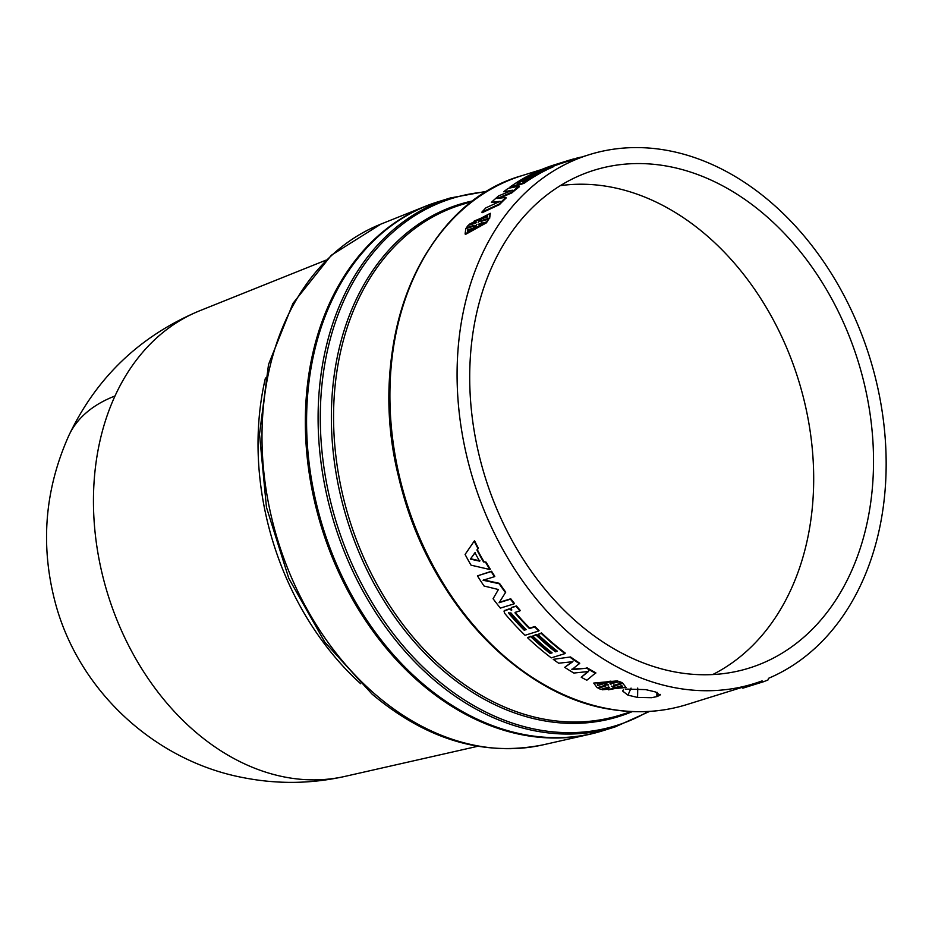 <?xml version="1.0" encoding="UTF-8"?>
<svg xmlns="http://www.w3.org/2000/svg" width="932" height="932" viewBox="0 0 932 932"><rect width="100%" height="100%" fill="white"/><g stroke="black" fill="none" stroke-linecap="round" stroke-linejoin="round"><path stroke-width="1.4" d="M326.188 260.075L199.763 310.74A244.312 182.975 72.7 0 0 199.215 310.962A244.312 182.975 72.7 0 0 114.997 395.995A244.312 182.975 72.7 0 0 290.539 778.057A244.312 182.975 72.7 0 0 344.292 776.542A244.312 182.975 72.7 0 0 344.852 776.414L477.685 746.299M602.899 730.723A277.014 207.475 -107.3 0 1 590.41 734.113A277.014 207.475 -107.3 0 1 528.817 735.965A277.014 207.475 -107.3 0 1 311.882 488.857A277.014 207.475 -107.3 0 1 425.877 206.089A277.014 207.475 -107.3 0 1 438.087 201.778M615.038 726.948L603.517 730.537A277.014 207.475 -107.3 0 1 530.052 735.581A277.014 207.475 -107.3 0 1 311.649 480.434A277.014 207.475 -107.3 0 1 438.704 201.58L450.226 197.992A277.014 207.475 -107.3 0 0 323.171 476.846A277.014 207.475 -107.3 0 0 541.574 731.993A277.014 207.475 -107.3 0 0 615.038 726.948L649.592 711.419M506.227 197.934A277.014 207.475 72.7 0 0 499.459 204.621L482.182 212.682L481.821 212.181L499.098 204.108A277.666 207.964 -107.3 0 1 505.878 197.398L506.227 197.934M498.457 202.081L491.432 202.349A277.666 207.964 72.7 0 1 498.643 195.871L512.507 190.21L503.676 191.771L509.874 191.281M511.796 192.924L511.47 192.376A277.666 207.964 -107.3 0 1 519.124 186.167L519.439 186.726A277.014 207.475 72.7 0 0 511.796 192.924L499.447 198.19M563.382 162.052L560.144 163.065A277.666 207.964 72.7 0 0 544.509 168.867L542.494 169.496A277.666 207.964 -107.3 0 1 558.128 163.683L554.889 164.696A277.666 207.964 72.7 0 0 534.991 172.432L548.738 168.144A277.666 207.964 -107.3 0 1 552.991 166.222L547.748 167.853A277.666 207.964 -107.3 0 1 563.382 162.052A277.666 207.964 -107.3 0 1 563.697 161.947L563.895 162.576A277.014 207.475 72.7 0 0 563.58 162.669A277.014 207.475 72.7 0 0 553.049 166.374M552.991 166.222L553.224 166.828A277.014 207.475 72.7 0 0 548.971 168.75L546.292 169.589M523.737 182.765A277.666 207.964 -107.3 0 1 546.199 169.356L546.443 169.962A277.014 207.475 72.7 0 0 524.04 183.336L510.293 187.623L509.99 187.052L523.737 182.765L524.04 183.336M490.349 213.3L469.017 224.426L476.438 222.107L475.856 223.004L468.132 225.416L466.384 227.734L474.108 225.323L473.235 226.348L465.814 228.655L465.091 233.955L486.015 222.364L478.594 224.67L479.153 223.762L487.273 221.828L488.624 219.032L480.9 221.432L481.797 220.441L489.218 218.123L490.349 213.3L489.603 218.612L482.182 220.919L481.296 221.921M487.273 221.828L479.549 224.228L478.99 225.148M486.015 222.364L486.411 222.83L465.499 234.421L465.091 233.955M473.409 226.15L466.384 227.734M475.961 222.865L469.017 224.426M586.822 667.65A277.014 207.475 72.7 0 0 595.816 672.788L586.845 680.232A277.666 207.964 72.7 0 1 581.242 677.273L588.476 671.506L573.844 673.055A277.666 207.964 72.7 0 1 564.699 667.335L572.807 661.708L558.618 663.2A277.666 207.964 72.7 0 1 553.27 659.355L570.535 656.955A277.014 207.475 72.7 0 0 579.751 663.234L571.84 669.665L586.671 668.221L572.003 669.094M581.242 677.273L588.628 670.935M564.699 667.335L572.982 661.161M553.27 659.355L570.535 656.955M511.225 608.421L511.563 607.466L516.468 605.94A277.014 207.475 72.7 0 0 520.242 610.437L519.94 610.868A277.666 207.964 -107.3 0 1 516.153 606.359L511.563 607.466M534.688 626.956L529.446 628.587A277.666 207.964 -107.3 0 1 515.07 612.953L515.373 612.522A277.014 207.475 72.7 0 0 529.714 628.11L534.968 626.479A277.014 207.475 72.7 0 0 539.034 630.521L538.778 630.999A277.666 207.964 -107.3 0 1 534.688 626.956L534.968 626.479M504.317 610.681L509.233 608.829L511.843 609.924M483.557 562.008A277.666 207.964 -107.3 0 1 476.916 549.997L477.965 548.529A277.666 207.964 -107.3 0 1 474.202 541.131L474.609 540.863A277.014 207.475 72.7 0 0 478.372 548.237L477.324 549.705A277.014 207.475 72.7 0 0 483.953 561.681L486.073 562.147A277.014 207.475 72.7 0 0 490.29 569.184L489.906 569.522A277.666 207.964 -107.3 0 1 485.677 562.462L483.953 561.681M527.5 637.663A277.666 207.964 72.7 0 0 551.278 657.864L565.013 653.588A277.666 207.964 -107.3 0 1 541.247 633.387L538.009 634.401A277.666 207.964 72.7 0 0 557.383 651.2L555.379 651.829A277.666 207.964 -107.3 0 1 535.993 635.018L532.755 636.032A277.666 207.964 72.7 0 0 552.128 652.843L550.125 653.472A277.666 207.964 -107.3 0 1 530.739 636.661L527.5 637.663L530.995 636.172A277.014 207.475 72.7 0 0 550.334 652.948L551.721 652.517M532.755 636.032L536.25 634.529A277.014 207.475 72.7 0 0 555.588 651.305L556.963 650.874M538.009 634.401L541.504 632.898A277.014 207.475 72.7 0 0 565.223 653.052L565.013 653.588M483.428 579.89L499.494 583.35A277.014 207.475 72.7 0 0 505.738 592.135L499.366 602.328L510.759 598.775A277.014 207.475 72.7 0 0 514.417 603.423L514.103 603.843A277.666 207.964 -107.3 0 1 510.421 599.183L510.759 598.775M491.187 571.584L477.44 575.86L491.56 571.234A277.014 207.475 72.7 0 0 494.81 576.337L494.449 576.687A277.666 207.964 -107.3 0 1 491.187 571.584L491.56 571.234M610.087 683.168L611.054 683.692L618.778 681.28L621.504 682.41L621.434 683.016L618.697 681.886L611.054 683.692M613.78 684.81L615.073 685.206L622.494 682.9L626.036 687.478L622.494 682.9M610.973 684.298L610.006 683.773L617.415 681.455L593.707 683.074L597.226 687.758L604.635 685.439L605.928 685.87L598.204 688.27L600.942 689.4L608.666 686.989L609.633 687.49L602.212 689.797L608.934 687.117M598.204 688.27L605.031 685.568M593.707 683.074L617.508 680.861L617.415 681.455M625.256 689.074L645.701 689.622L655.324 691.917L660.054 695.074L657.27 696.519L651.573 697.707L637.581 697.439L627.958 695.144L622.471 690.938L623.333 689.971M660.345 694.41L660.054 695.074M680.558 688.678A277.014 207.475 -107.3 0 1 462.156 433.543A277.014 207.475 -107.3 0 1 589.21 154.689A277.014 207.475 -107.3 0 1 662.675 149.644A277.014 207.475 -107.3 0 1 879.214 394.69A277.014 207.475 -107.3 0 1 768.539 678.31L768.003 679.952A278.319 208.453 72.7 0 1 763.459 681.758L762.085 680.884A277.014 207.475 -107.3 0 1 754.023 683.634A277.014 207.475 -107.3 0 1 680.558 688.678M663.2 165.5A260.727 195.266 -107.3 0 1 869.381 409.404A260.727 195.266 -107.3 0 1 743.631 669.689A260.727 195.266 -107.3 0 1 680.034 672.822A260.727 195.266 -107.3 0 1 475.145 436.467A260.727 195.266 -107.3 0 1 588.581 172.07A260.727 195.266 -107.3 0 1 663.2 165.5M560.318 185.654A257.989 193.227 -107.3 0 1 605.567 186.144A257.989 193.227 -107.3 0 1 805.947 408.286A257.989 193.227 -107.3 0 1 712.654 674.57M618.778 681.28L618.697 681.886M602.212 689.797L626.036 687.478M622.413 683.506L614.992 685.824L615.073 685.206M614.992 685.824L613.71 685.416L621.434 683.016M499.366 602.328L505.738 592.135M505.4 592.519A277.666 207.964 -107.3 0 1 499.144 583.723L499.494 583.35M499.144 583.723L483.056 580.24L494.449 576.687M477.44 575.86A277.666 207.964 72.7 0 0 484.034 586.007L498.41 589.525L493.075 598.728A277.666 207.964 72.7 0 0 500.356 608.118L514.103 603.843M510.421 599.183L499.039 602.736M474.202 541.131L465.091 554.447A277.666 207.964 72.7 0 0 471.021 565.165L489.906 569.522M510.911 608.852L511.249 607.885L511.528 610.355L509.233 608.829M508.919 609.26L504.002 611.112L504.666 613.361A277.666 207.964 72.7 0 0 525.031 635.286L538.778 630.999M504.515 610.39L504.002 611.112M515.081 612.382L519.94 610.868M595.688 673.37A277.666 207.964 -107.3 0 1 586.671 668.221M579.587 663.794A277.666 207.964 -107.3 0 1 570.349 657.491M486.877 221.35L488.624 219.032M573.902 158.988L576.477 158.65M576.349 158.23A277.666 207.964 -107.3 0 1 580.892 157.135L580.927 157.263M546.199 169.356L542.96 170.37A277.666 207.964 72.7 0 0 524.413 181.076L522.398 181.705A277.666 207.964 -107.3 0 1 540.944 170.999L537.706 172.001A277.666 207.964 72.7 0 0 519.159 182.719L517.144 183.348A277.666 207.964 -107.3 0 1 535.702 172.63L535.83 172.944M535.702 172.63L532.452 173.643A277.666 207.964 72.7 0 0 509.99 187.052M574.03 159.419L573.879 158.883A277.666 207.964 -107.3 0 0 569.394 160.176L569.592 160.805M548.738 168.144L548.971 168.75M563.697 161.947L569.394 160.176M511.47 192.376L497.175 198.481L505.878 197.398M503.676 191.771A277.666 207.964 72.7 0 1 508.255 188.311L519.124 186.167M481.821 212.181A277.666 207.964 72.7 0 1 485.863 207.859L500.135 201.312L491.432 202.349M763.459 681.758L742.839 688.177L741.464 687.303M627.958 695.144L631.057 688.096M637.721 688.061L637.581 697.439M608.27 689.831L614.037 688.026L611.439 686.127L616.075 687.397L621.854 685.603L622.471 687.117L608.27 689.831M608.2 685.16L603.575 683.739L597.796 685.544L597.226 683.727L611.392 681.304L605.614 683.109L608.247 684.775M479.596 561.146L470.369 559.107L474.936 552.734A277.666 207.964 72.7 0 0 479.596 561.146M524.192 630.23L524.46 629.752A277.014 207.475 -107.3 0 1 509.222 613.093L510.922 612.907A277.666 207.964 72.7 0 0 526.196 629.601L524.192 630.23A277.666 207.964 -107.3 0 1 508.907 613.536L508.779 612.487M467.41 229.994L473.188 228.189L476.881 224.461L475.215 227.559L480.994 225.754L467.771 231.579L467.41 229.994L467.992 231.777M478.128 222.305L479.887 219.323L474.108 221.117L487.494 215.502L487.692 216.888L481.914 218.694L478.128 222.305M558.128 163.683A277.666 207.964 -107.3 0 1 559.142 163.38M612.708 686.546L614.037 688.026M609.691 689.389L622.459 686.814M603.575 683.739L603.668 683.144L607.105 684.146M597.796 685.544L603.668 683.144M605.614 683.109L610.192 681.106M597.89 684.938L597.296 683.482M470.369 559.107L475.343 552.443M479.98 560.831L470.765 558.792M525.904 629.298L524.46 629.752M475.833 226.22L473.584 228.655L473.188 228.189M473.584 228.655L467.806 230.46M475.215 227.559L479.945 226.674M479.887 219.323L479.689 220.942M475.751 220.616L487.646 215.781M360.684 683.75A258.875 193.891 -107.3 0 1 265.434 378.019M114.997 395.995A244.685 124.562 -155.4 0 0 68.793 435.663C44.899 489.183 40.251 544.335 54.872 601.128C77.624 689.692 154.176 761.176 244.091 777.801C277.585 784.29 310.973 783.87 344.292 776.542M380.862 224.123L331.338 255.24L292.986 303.331L268.521 364.517L259.504 434.195L266.447 507.276L288.792 578.376L324.872 642.241L372.101 694.142C426.553 739.845 483.557 756.737 543.111 744.831A273.181 204.597 -107.3 0 1 482.38 746.66A273.181 204.597 -107.3 0 1 375.503 694.585A273.181 204.597 -107.3 0 1 262.009 433.147A273.181 204.597 -107.3 0 1 380.862 224.123L425.877 206.089M648.206 711.5A276.058 206.753 -107.3 0 1 542.995 730.606A276.058 206.753 -107.3 0 1 322.192 453.511A276.058 206.753 -107.3 0 1 486.306 191.864M632.339 711.594A268.195 200.869 -107.3 0 1 547.725 721.403A268.195 200.869 -107.3 0 1 334.798 464.998A268.195 200.869 -107.3 0 1 473.176 200.799M472.547 201.277L461.025 204.865A267.239 200.147 72.7 0 0 338.456 473.887A267.239 200.147 72.7 0 0 549.146 720.017A267.239 200.147 72.7 0 0 620.025 715.147L631.535 711.559M424.596 550.637A267.239 200.147 -107.3 0 1 393.63 451.274M522.037 175.624C419.715 204.225 363.445 347.053 400.061 482.473C428.009 599.171 519.182 696.88 612.767 709.66C638.408 713.609 663.095 711.92 686.849 704.569A277.014 207.475 -107.3 0 1 613.373 709.613A277.014 207.475 -107.3 0 1 394.97 454.478A277.014 207.475 -107.3 0 1 522.037 175.624L541.492 169.554M583.816 702.46A276.058 206.753 -107.3 0 1 405.583 502.057A276.058 206.753 -107.3 0 1 438.436 235.878M564.536 161.69L564.734 162.308M657.223 692.383L657.27 696.519M656.85 696.647L656.909 692.301M563.58 162.669L589.21 154.689M68.793 435.663C96.404 377.518 139.87 335.951 199.215 310.962M543.111 744.831L590.41 734.113M487.483 191.142L450.226 197.992M686.849 704.569L754.023 683.634"/></g></svg>
